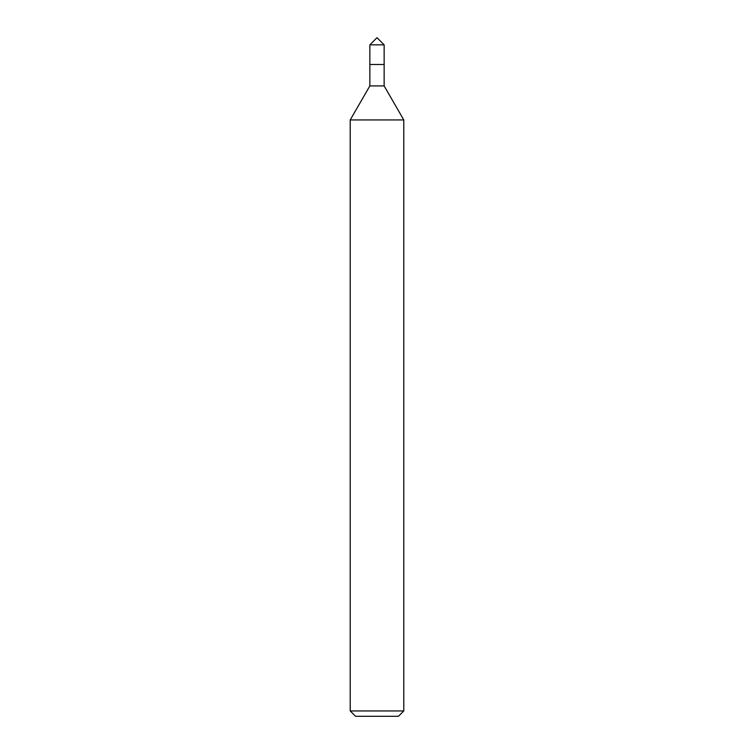 <?xml version="1.0" encoding="UTF-8"?>
<svg xmlns="http://www.w3.org/2000/svg" width="754" height="754" viewBox="0 0 754 754"><rect width="100%" height="100%" fill="white"/><g stroke="black" fill="none" stroke-linecap="round" stroke-linejoin="round"><path stroke-width="0.57" stroke-dasharray="3.77 2.83" d="M398.432 716.3L355.568 716.3M403.786 710.947L350.214 710.947M403.786 119.943L350.214 119.943M384.144 85.918L369.856 85.918M384.144 64.486L369.856 64.486L384.144 64.486M384.144 44.844L369.856 44.844"/><path stroke-width="1.13" d="M403.786 710.947L350.214 710.947L355.568 716.3L398.432 716.3L403.786 710.947L403.786 119.943L350.214 119.943L369.856 85.918L384.144 85.918L403.786 119.943M369.856 85.918L369.856 64.486L384.144 64.486L384.144 44.844L369.856 44.844L377 37.7L384.144 44.844M369.856 44.844L369.856 64.486L384.144 64.486L384.144 85.918M350.214 710.947L350.214 119.943"/></g></svg>
